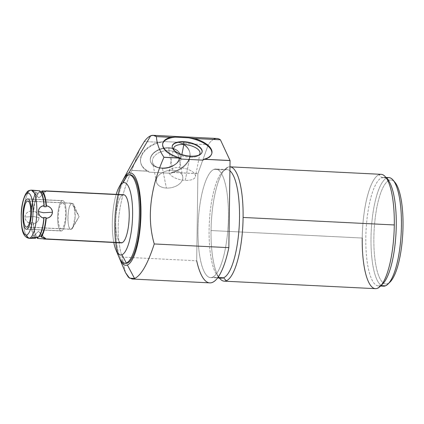 <?xml version="1.0" encoding="UTF-8"?>
<svg xmlns="http://www.w3.org/2000/svg" width="424" height="424" viewBox="0 0 424 424"><rect width="100%" height="100%" fill="white"/><g stroke="black" fill="none" stroke-linecap="round" stroke-linejoin="round"><path stroke-width="0.32" stroke-dasharray="2.12 1.59" d="M116.197 194.367A36.236 10.012 -87.2 0 0 113.807 242.496A36.236 10.012 -87.2 0 1 116.197 194.367M120.437 242.623A24.094 6.657 92.8 0 1 115.821 218.471A24.094 6.657 92.8 0 1 122.801 194.897A24.094 6.657 92.8 0 1 123.665 194.738M119.324 257.94A46.248 12.773 92.8 0 1 123.214 179.548A46.248 12.773 -87.2 0 0 119.324 257.94M129.686 174.815A44.329 12.243 -87.2 0 0 128.636 175.091A44.329 12.243 -87.2 0 0 115.71 220.348A44.329 12.243 -87.2 0 0 125.292 263.283M120.877 184.461A44.329 12.243 -87.2 0 0 117.485 252.815M125.822 263.352A44.329 12.243 92.8 0 1 115.672 221.312A44.329 12.243 92.8 0 1 128.636 175.091L127.571 175.038L128.636 175.091A44.329 12.243 92.8 0 1 130.216 174.805M125.488 272.6L122.091 257.077C113.542 227.725 120.013 197.033 131.779 170.422L148.347 171.243L131.806 170.347L139.703 149.195M118.964 257.124A44.329 12.243 92.8 0 1 114.724 218.418A44.329 12.243 92.8 0 1 122.775 180.322M209.795 282.872A72.276 19.965 92.8 0 1 196.688 260.781L122.091 257.077L125.467 272.558M211.836 153.409A25.058 11.172 -168.9 0 1 202.879 160.134A25.058 11.172 -168.9 0 0 211.783 153.748A25.058 11.172 -168.9 0 0 211.836 153.409M162.604 144.123A25.058 11.172 -168.9 0 0 181.44 159.069A25.058 11.172 -168.9 0 1 162.684 143.784A25.058 11.172 -168.9 0 0 162.604 144.123L162.737 143.445M139.729 149.147L131.779 170.422C120.013 197.033 113.542 227.725 122.091 257.077L196.688 260.781L197.902 173.702A72.276 19.965 92.8 0 1 197.918 173.628L171.842 172.335L197.902 173.702L171.678 172.404L170.718 173.257A25.058 16.223 168.7 0 0 189.894 152.953A25.058 16.223 168.7 0 0 177.714 142.236L182.283 143.445L208.263 144.738A72.276 19.965 92.8 0 1 216.956 138.494M131.806 170.347L148.214 171.158A25.058 16.223 -11.3 0 1 141.139 156.127A25.058 16.223 -11.3 0 1 158.459 142.263L144.282 141.563L158.459 142.263L164.353 141.574L177.714 142.236L182.283 143.445A25.058 16.223 -11.3 0 1 189.247 158.512A25.058 16.223 -11.3 0 1 171.842 172.335L197.918 173.628L208.263 144.738L182.283 143.445A25.058 16.223 -11.3 0 1 189.777 152.375A25.058 16.223 -11.3 0 1 171.842 172.335L170.718 173.257A25.058 16.223 168.7 0 0 189.809 157.553A25.058 16.223 168.7 0 0 177.714 142.236L164.353 141.574A25.058 16.223 168.7 0 0 140.752 162.763A25.058 16.223 168.7 0 0 149.28 172.192L148.214 171.158A25.058 16.223 -11.3 0 1 140.636 162.191A25.058 16.223 -11.3 0 1 158.459 142.263L164.353 141.574A25.058 16.223 168.7 0 0 141.902 155.173A25.058 16.223 168.7 0 0 149.28 172.192L170.718 173.257L149.28 172.192L148.347 171.243L131.779 170.422M168.932 147.769A15.227 9.858 -11.3 0 1 179.94 158.581A15.227 9.858 -11.3 0 1 161.708 167.952A15.227 9.858 -11.3 0 1 150.706 157.134A15.227 9.858 -11.3 0 1 168.932 147.769A15.227 9.858 -11.3 0 1 180.253 154.877A15.227 9.858 -11.3 0 1 161.708 167.952L161.767 168.238A15.227 9.858 168.7 0 0 180.311 155.163A15.227 9.858 168.7 0 0 168.991 148.056L168.932 147.769L168.991 148.056A15.227 9.858 168.7 0 0 150.446 161.131A15.227 9.858 168.7 0 0 161.767 168.238L161.708 167.952A15.227 9.858 -11.3 0 1 150.388 160.839A15.227 9.858 -11.3 0 1 168.932 147.769M213.404 139.438A72.276 19.965 -87.2 0 0 208.263 144.738L197.918 173.628A72.276 19.965 -87.2 0 0 197.902 173.702L196.688 260.781M213.95 169.372A54.352 15.015 92.8 0 1 228.414 217.099A54.352 15.015 92.8 0 1 212.445 277.238A54.352 15.015 92.8 0 1 197.982 229.511A54.352 15.015 92.8 0 1 213.95 169.372L225.054 169.923A54.352 15.015 92.8 0 1 226.994 169.568A54.352 15.015 92.8 0 1 229.919 170.803A54.352 15.015 -87.2 0 0 225.054 169.923L213.95 169.372A54.352 15.015 -87.2 0 0 198.061 226.045A54.352 15.015 -87.2 0 0 210.505 277.593A54.352 15.015 -87.2 0 0 212.445 277.238A54.352 15.015 -87.2 0 0 228.335 220.565A54.352 15.015 -87.2 0 0 215.896 169.017A54.352 15.015 -87.2 0 0 213.95 169.372M217.878 277.508L212.445 277.238L217.878 277.508M221.604 278.144A54.352 15.015 92.8 0 1 209.165 226.596A54.352 15.015 92.8 0 1 225.054 169.923A54.352 15.015 -87.2 0 0 222.568 171.646A54.352 15.015 -87.2 0 0 209.302 223.114A54.352 15.015 -87.2 0 0 217.411 275.637A54.352 15.015 -87.2 0 0 219.712 277.598M219.818 278.531A57.245 15.81 92.8 0 1 211.051 230.534A57.245 15.81 92.8 0 1 225.255 169.006A57.245 15.81 92.8 0 1 227.868 167.189L225.054 169.923L227.868 167.189A57.245 15.81 -87.2 0 0 211.051 230.534A57.245 15.81 -87.2 0 0 219.425 278.033M375.431 288.67A57.245 15.81 92.8 0 1 362.239 238.034L211.051 230.534L362.239 238.034A57.245 15.81 92.8 0 1 379.061 174.693A57.245 15.81 -87.2 0 0 362.239 238.034M229.978 166.823A57.245 15.81 -87.2 0 0 229.914 166.823A57.245 15.81 -87.2 0 0 227.868 167.189A57.245 15.81 92.8 0 1 229.978 166.823L229.914 166.823M386.72 178.626A54.352 15.015 -87.2 0 0 383.736 177.349A54.352 15.015 -87.2 0 0 381.796 177.698A54.352 15.015 -87.2 0 0 365.907 234.371A54.352 15.015 -87.2 0 0 378.346 285.919A54.352 15.015 -87.2 0 0 380.291 285.569L380.98 285.606L380.291 285.569A54.352 15.015 -87.2 0 0 381.441 284.949A54.352 15.015 92.8 0 1 380.291 285.569L377.471 288.299L380.291 285.569A54.352 15.015 92.8 0 1 365.827 237.843A54.352 15.015 92.8 0 1 381.796 177.698L379.061 174.693L381.796 177.698A54.352 15.015 92.8 0 1 387.934 179.856M383.529 286.179A54.352 15.015 92.8 0 1 371.085 234.631A54.352 15.015 92.8 0 1 386.974 177.958L389.163 180.364L386.974 177.958L381.796 177.698L386.974 177.958A54.352 15.015 92.8 0 1 388.919 177.608M394.071 181.414A52.041 14.374 -87.2 0 0 389.163 180.364A52.041 14.374 92.8 0 1 395.041 182.426M389.031 282.898A52.041 14.374 92.8 0 1 387.721 283.64L385.469 285.829L387.721 283.64A52.041 14.374 -87.2 0 0 389.031 282.898M389.163 180.364A52.041 14.374 -87.2 0 0 373.873 237.949A52.041 14.374 -87.2 0 0 387.721 283.64A52.041 14.374 92.8 0 1 373.873 237.949A52.041 14.374 92.8 0 1 389.163 180.364M386.974 177.958A54.352 15.015 -87.2 0 0 371.228 231.149A54.352 15.015 -87.2 0 0 381.632 285.638M168.991 148.056L168.832 150.61A13.414 8.687 168.7 0 0 153.122 158.046A13.414 8.687 168.7 0 0 160.155 168.121A13.414 8.687 168.7 0 0 162.466 168.392L161.767 168.238A15.227 9.858 -11.3 0 1 159.143 167.931A15.227 9.858 -11.3 0 1 151.156 156.493A15.227 9.858 -11.3 0 1 168.991 148.056A15.227 9.858 -11.3 0 1 180.067 154.288A15.227 9.858 -11.3 0 1 174.895 164.788A15.227 9.858 -11.3 0 1 161.767 168.238L162.466 168.392A13.414 8.687 168.7 0 0 174.031 165.349A13.414 8.687 168.7 0 0 178.594 156.101A13.414 8.687 168.7 0 0 168.832 150.61L168.991 148.056M172.764 170.289L168.832 150.61A13.414 8.687 -11.3 0 1 178.806 156.875A13.414 8.687 -11.3 0 1 162.466 168.392L166.393 188.065A13.414 8.687 168.7 0 0 182.733 176.548A13.414 8.687 168.7 0 0 172.764 170.289A13.414 8.687 168.7 0 0 156.424 181.806A13.414 8.687 168.7 0 0 166.393 188.065L162.466 168.392A13.414 8.687 -11.3 0 1 152.497 162.127A13.414 8.687 -11.3 0 1 168.832 150.61L172.764 170.289A13.414 8.687 -11.3 0 1 182.458 179.813A13.414 8.687 -11.3 0 1 166.393 188.065A13.414 8.687 -11.3 0 1 156.7 178.536A13.414 8.687 -11.3 0 1 172.764 170.289M202.1 152.025A15.227 6.789 -168.9 0 1 202.068 152.2A15.227 6.789 -168.9 0 1 190.498 156.514L190.567 156.175L190.498 156.514A15.227 6.789 -168.9 0 1 172.186 146.349A15.227 6.789 -168.9 0 1 172.224 146.179A15.227 6.789 11.1 0 0 173.522 150.059A15.227 6.789 11.1 0 0 190.498 156.514L189.788 157.246A13.414 5.984 -168.9 0 1 174.831 151.559A13.414 5.984 -168.9 0 1 173.84 149.995A13.414 5.984 11.1 0 0 189.788 157.246L190.498 156.514A15.227 6.789 11.1 0 0 199.434 155.131A15.227 6.789 11.1 0 0 202.1 152.025M199.158 154.951A13.414 5.984 -168.9 0 1 197.658 156.027A13.414 5.984 -168.9 0 1 189.788 157.246A13.414 5.984 11.1 0 0 199.158 154.951M185.256 180.37L189.788 157.246L185.256 180.37A13.414 5.984 -168.9 0 1 169.123 171.413A13.414 5.984 -168.9 0 1 179.32 167.613A13.414 5.984 -168.9 0 1 195.453 176.57A13.414 5.984 -168.9 0 1 185.256 180.37A13.414 5.984 11.1 0 0 195.167 174.63A13.414 5.984 11.1 0 0 179.32 167.613L181.875 154.553L179.32 167.613A13.414 5.984 11.1 0 0 169.415 173.352A13.414 5.984 11.1 0 0 185.256 180.37M33.21 223.671A24.094 6.657 -87.2 0 0 36.517 237.355A24.094 6.657 92.8 0 1 33.21 223.671L33.485 222.605A22.938 6.333 -87.2 0 0 37.985 237.435A22.938 6.333 92.8 0 1 33.485 222.605L31.27 222.494L30.989 223.559C27.072 222.446 25.048 220.273 24.915 217.046C25.207 213.728 27.29 211.693 31.164 210.929A24.094 6.657 92.8 0 1 36.125 192.258C32.643 191.6 31.265 190.975 31.996 190.387L30.443 190.312A24.094 6.657 -87.2 0 0 23.399 215.434A24.094 6.657 -87.2 0 0 28.917 238.283A24.094 6.657 92.8 0 1 23.399 215.434A24.094 6.657 92.8 0 1 30.443 190.312L31.996 190.387L38.923 198.003L46.057 191.086C44.896 191.648 42.326 192.077 38.346 192.369A24.094 6.657 -87.2 0 0 33.385 211.041C37.005 212.154 38.87 214.39 38.976 217.745C38.86 220.952 36.936 222.929 33.21 223.671L33.485 222.605L31.27 222.494A22.938 6.333 -87.2 0 0 35.764 237.329A22.938 6.333 -87.2 0 1 31.27 222.494L30.989 223.559C27.396 222.796 25.371 220.623 24.915 217.046L34 216.558L38.976 217.745C38.552 221.275 36.628 223.252 33.21 223.671M121.275 242.867A24.094 6.657 92.8 0 1 115.757 220.014A24.094 6.657 92.8 0 1 122.801 194.897L46.057 191.086C44.605 191.706 42.029 192.13 38.346 192.369L38.6 193.196A22.938 6.333 -87.2 0 0 33.639 211.889L33.385 211.041A24.094 6.657 92.8 0 1 38.346 192.369L38.6 193.196L36.379 193.084A22.938 6.333 -87.2 0 0 31.418 211.777L33.639 211.889L33.385 211.041C36.787 211.883 38.653 214.12 38.976 217.745L34 216.558L24.915 217.046C25.472 213.463 27.555 211.422 31.164 210.929L31.418 211.777L33.639 211.889A22.938 6.333 92.8 0 1 38.6 193.196L36.379 193.084L36.125 192.258L31.922 190.911L32.076 190.36M35.478 238.373A24.094 6.657 92.8 0 1 30.989 223.559A24.094 6.657 92.8 0 0 35.478 238.373L31.842 238.405M43.9 206.684A22.938 6.333 -87.2 0 0 43.836 205.661A22.938 6.333 -87.2 0 0 39.405 191.855L40.868 191.934L39.405 191.855L39.686 190.805L39.405 191.855A22.938 6.333 -87.2 0 1 43.9 206.684M40.911 191.94L41.626 191.961L41.764 191.452M46.057 190.89L38.923 198.003L31.996 190.387L33.549 190.27M31.418 211.777L31.164 210.929A24.094 6.657 92.8 0 1 36.125 192.258L36.379 193.084A22.938 6.333 -87.2 0 0 31.418 211.777M39.045 236.921L38.785 236.094A22.938 6.333 -87.2 0 0 43.752 217.401A22.938 6.333 -87.2 0 1 43.683 218.18A22.938 6.333 -87.2 0 1 38.785 236.094L39.045 236.921M44.324 237.732L38.462 231.287L31.328 238.203L38.462 231.287L44.324 237.732M39.586 236.099L38.785 236.094L39.586 236.099M41.266 237.032L41.006 236.205M29.235 190.514A3.085 2.942 -112.2 0 1 30.443 190.312A24.094 6.657 92.8 0 1 31.302 190.153M28.254 201.151L71.73 203.308A13.07 3.609 92.8 0 1 72.202 203.223A13.07 3.609 92.8 0 1 75.191 215.615A13.07 3.609 92.8 0 1 71.37 229.241L26.966 227.041L71.37 229.241A13.07 3.609 92.8 0 1 70.903 229.326A13.07 3.609 92.8 0 1 67.914 216.934A13.07 3.609 92.8 0 1 71.73 203.308L28.254 201.151M71.37 229.241L79.087 216.648L71.73 203.308C67.024 204.432 66.637 231.97 71.37 229.241L72.705 227.826L75.159 216.452L73.845 204.898L71.73 203.308L79.087 216.648L71.37 229.241M27.359 198.999L62.143 200.727A15.19 4.198 92.8 0 1 62.683 200.626A15.19 4.198 92.8 0 1 66.16 215.032A15.19 4.198 92.8 0 1 61.719 230.868L26.94 229.146L61.719 230.868A15.19 4.198 92.8 0 1 61.178 230.969A15.19 4.198 92.8 0 1 57.701 216.563A15.19 4.198 92.8 0 1 62.143 200.727L27.359 198.999M62.143 200.727A15.19 4.198 -87.2 0 0 57.68 217.533A15.19 4.198 -87.2 0 0 61.719 230.868A15.19 4.198 -87.2 0 0 66.181 214.062A15.19 4.198 -87.2 0 0 62.143 200.727M61.75 228.764A13.07 3.609 92.8 0 1 58.274 217.289A13.07 3.609 92.8 0 1 62.111 202.831A13.07 3.609 92.8 0 1 65.588 214.306A13.07 3.609 92.8 0 1 61.75 228.764M140.752 162.763L140.636 162.191M189.777 152.375L189.894 152.953M226.994 169.568L215.896 169.017M210.505 277.593L217.554 277.943M219.404 278.033L217.411 275.637M225.255 169.006L222.568 171.646M385.935 177.46L383.736 177.349M380.551 286.03L378.346 285.919M211.915 153.069L211.783 153.748M180.253 154.877L180.311 155.163M150.388 160.839L150.446 161.131M160.155 168.121L159.143 167.931M174.895 164.788L174.031 165.349M178.806 156.875L182.733 176.548M156.424 181.806L152.497 162.127M202.137 151.861L202.068 152.2M172.25 146.01L172.186 146.349M174.831 151.559L173.522 150.059M199.434 155.131L197.658 156.027M199.98 153.44L195.453 176.57M169.123 171.413L173.649 148.289M31.922 190.911L38.923 198.003L46.264 190.975M31.122 238.315L38.462 231.287L45.463 238.378M27.799 201.018L72.202 203.223M26.5 227.126L70.903 229.326M72.705 227.826L79.087 216.648L73.845 204.898M27.899 198.904L62.683 200.626M26.394 229.241L61.178 230.969"/><path stroke-width="0.64" d="M117.485 252.815A44.329 12.243 -87.2 0 0 124.757 263.299A44.329 12.243 -87.2 0 0 126.341 263.012A44.329 12.243 92.8 0 1 118.964 257.124L115.938 249.943A36.236 10.012 -87.2 0 1 113.807 242.496A36.236 10.012 -87.2 0 0 121.969 254.76A36.236 10.012 -87.2 0 0 132.617 214.666A36.236 10.012 -87.2 0 0 122.971 182.845A36.236 10.012 -87.2 0 0 116.197 194.367A36.236 10.012 -87.2 0 1 119.049 187.169A36.236 10.012 -87.2 0 1 122.971 182.845L127.571 175.038A44.329 12.243 92.8 0 1 139.369 213.961A44.329 12.243 92.8 0 1 126.341 263.012L121.969 254.76A36.236 10.012 -87.2 0 0 132.617 214.666A36.236 10.012 -87.2 0 0 122.971 182.845L127.571 175.038A44.329 12.243 -87.2 0 0 120.877 184.461M46.237 191.097L122.801 194.897A24.094 6.657 92.8 0 1 129.214 216.049A24.094 6.657 92.8 0 1 122.133 242.708A24.094 6.657 92.8 0 1 120.437 242.623M139.703 149.195L144.282 141.563C146.471 138.569 148.601 136.65 150.674 135.797L128.663 173.183A46.248 12.773 -87.2 0 0 123.654 178.7A46.248 12.773 -87.2 0 0 123.214 179.548A46.248 12.773 92.8 0 1 128.663 173.183A46.248 12.773 92.8 0 1 140.969 213.797A46.248 12.773 92.8 0 1 127.38 264.974A46.248 12.773 -87.2 0 0 140.969 213.797A46.248 12.773 -87.2 0 0 128.663 173.183L150.674 135.797C152.741 134.959 154.654 135.23 156.419 136.608C156.79 143.413 159.297 150.287 163.934 157.235L163.94 157.299C152.174 183.915 145.702 214.602 154.251 243.959C147.812 263.834 141.25 275.361 134.567 278.541L127.38 264.974A46.248 12.773 92.8 0 1 119.324 257.94A46.248 12.773 -87.2 0 0 119.679 258.826A46.248 12.773 -87.2 0 0 127.38 264.974L134.567 278.541L129.511 278.155L125.488 272.6M125.292 263.283A44.329 12.243 -87.2 0 0 127.407 263.066A44.329 12.243 -87.2 0 0 140.392 215.885A44.329 12.243 -87.2 0 0 129.686 174.815M115.938 249.943A36.236 10.012 -87.2 0 0 121.969 254.76L126.341 263.012L127.407 263.066A44.329 12.243 92.8 0 1 125.822 263.352L124.757 263.299M119.049 187.169L122.775 180.322A44.329 12.243 92.8 0 1 127.571 175.038A44.329 12.243 -87.2 0 1 129.156 174.752L130.216 174.805A44.329 12.243 92.8 0 1 140.365 216.844A44.329 12.243 92.8 0 1 127.407 263.066L126.341 263.012A44.329 12.243 -87.2 0 0 139.3 216.791A44.329 12.243 -87.2 0 0 129.156 174.752M119.679 258.826L125.467 272.558L128.44 277.291L132.071 279.013L134.567 278.541C141.25 275.361 147.812 263.834 154.251 243.959L228.849 247.658A72.276 19.965 92.8 0 1 209.795 282.872L132.06 279.013M139.729 149.147L144.282 141.563C146.471 138.569 148.601 136.65 150.674 135.797L153.202 135.33L156.419 136.608C156.79 143.413 159.297 150.287 163.934 157.235L180.343 158.051A25.058 11.172 11.1 0 1 162.737 143.445A25.058 11.172 11.1 0 1 170.596 137.312L156.419 136.608L170.596 137.312L175.186 137.153A25.058 11.172 -168.9 0 0 162.684 143.784A25.058 11.172 -168.9 0 1 175.186 137.153L170.596 137.312A25.058 11.172 11.1 0 0 163.288 147.091A25.058 11.172 11.1 0 0 180.343 158.051L163.94 157.299L180.343 158.051L181.44 159.069L202.879 160.134L203.838 159.281L230.062 160.585L228.849 247.658L154.251 243.959C145.702 214.602 152.174 183.915 163.94 157.299L180.507 158.126L181.44 159.069L202.879 160.134L203.976 159.223L230.047 160.516A72.276 19.965 92.8 0 1 230.062 160.585L203.976 159.223A25.058 11.172 11.1 0 0 211.391 149.476A25.058 11.172 11.1 0 0 194.415 138.494L188.542 137.816A25.058 11.172 -168.9 0 1 211.836 153.409A25.058 11.172 -168.9 0 0 188.542 137.816L175.186 137.153L188.542 137.816L194.415 138.494L220.401 139.782L194.415 138.494A25.058 11.172 11.1 0 1 211.915 153.069A25.058 11.172 11.1 0 1 203.976 159.223L230.047 160.516L220.401 139.782A72.276 19.965 -87.2 0 0 213.404 139.438M190.567 156.175A15.227 6.789 11.1 0 0 201.808 149.661A15.227 6.789 11.1 0 0 183.82 141.696A15.227 6.789 11.1 0 0 172.579 148.209A15.227 6.789 11.1 0 0 190.567 156.175A15.227 6.789 11.1 0 0 202.137 151.861A15.227 6.789 11.1 0 0 183.82 141.696L183.756 142.029A15.227 6.789 -168.9 0 1 202.1 152.025A15.227 6.789 11.1 0 0 183.756 142.029L183.82 141.696A15.227 6.789 11.1 0 0 172.25 146.01A15.227 6.789 11.1 0 0 190.567 156.175M153.202 135.33L216.956 138.494A72.276 19.965 92.8 0 1 220.401 139.782L230.047 160.516A72.276 19.965 -87.2 0 1 230.062 160.585L228.849 247.658A72.276 19.965 -87.2 0 1 196.688 260.781M219.712 277.598A54.352 15.015 -87.2 0 0 223.549 277.789A54.352 15.015 -87.2 0 0 239.189 226.549A54.352 15.015 -87.2 0 0 229.919 170.803A54.352 15.015 92.8 0 1 239.189 226.549A54.352 15.015 92.8 0 1 223.549 277.789L217.878 277.508L223.549 277.789A54.352 15.015 92.8 0 1 221.604 278.144L217.554 277.943M219.425 278.033A57.245 15.81 -87.2 0 0 224.238 281.165A57.245 15.81 -87.2 0 0 226.284 280.799L223.549 277.789L226.284 280.799A57.245 15.81 92.8 0 1 219.818 278.531L219.404 278.033M362.239 238.034A57.245 15.81 -87.2 0 0 377.471 288.299A57.245 15.81 -87.2 0 0 380.089 286.486A57.245 15.81 -87.2 0 0 394.294 224.959A57.245 15.81 -87.2 0 0 385.522 176.962A57.245 15.81 -87.2 0 0 379.061 174.693A57.245 15.81 92.8 0 1 381.107 174.322A57.245 15.81 92.8 0 1 394.294 224.959L243.1 217.454A57.245 15.81 92.8 0 1 226.284 280.799A57.245 15.81 -87.2 0 0 243.1 217.454L394.294 224.959A57.245 15.81 92.8 0 1 377.471 288.299A57.245 15.81 92.8 0 1 375.431 288.67L224.238 281.165M243.1 217.454A57.245 15.81 -87.2 0 0 229.978 166.823A57.245 15.81 92.8 0 1 243.1 217.454M385.522 176.962L387.934 179.856A54.352 15.015 92.8 0 1 396.037 232.379A54.352 15.015 92.8 0 1 382.771 283.847A54.352 15.015 92.8 0 1 381.441 284.949A54.352 15.015 -87.2 0 0 396.037 232.379A54.352 15.015 -87.2 0 0 386.72 178.626M385.935 177.46L388.919 177.608A54.352 15.015 92.8 0 1 401.358 229.156A54.352 15.015 92.8 0 1 385.469 285.829L380.98 285.606L385.469 285.829A54.352 15.015 -87.2 0 0 387.949 284.101A54.352 15.015 -87.2 0 0 401.215 232.638A54.352 15.015 -87.2 0 0 393.112 180.11A54.352 15.015 -87.2 0 0 386.974 177.958M393.112 180.11L395.041 182.426A52.041 14.374 92.8 0 1 402.8 232.712A52.041 14.374 92.8 0 1 390.101 281.992A52.041 14.374 92.8 0 1 389.031 282.898A52.041 14.374 -87.2 0 0 402.8 232.712A52.041 14.374 -87.2 0 0 394.071 181.414M381.632 285.638A54.352 15.015 -87.2 0 0 385.469 285.829A54.352 15.015 92.8 0 1 383.529 286.179L380.551 286.03M172.224 146.179A15.227 6.789 -168.9 0 1 183.756 142.029A15.227 6.789 11.1 0 0 172.224 146.179M173.84 149.995A13.414 5.984 -168.9 0 1 183.846 144.483L183.756 142.029L183.846 144.483A13.414 5.984 -168.9 0 1 196.784 148.427A13.414 5.984 -168.9 0 1 199.158 154.951A13.414 5.984 11.1 0 0 199.98 153.44A13.414 5.984 11.1 0 0 183.846 144.483L181.875 154.553L183.846 144.483A13.414 5.984 11.1 0 0 173.649 148.289A13.414 5.984 11.1 0 0 173.84 149.995M31.996 190.387L39.686 190.805A24.094 6.657 92.8 0 1 44.175 205.619C40.455 206.356 38.531 208.327 38.409 211.544C38.499 214.878 40.365 217.114 44.001 218.249L43.752 217.401L44.001 218.249A24.094 6.657 92.8 0 1 39.045 236.921C35.356 237.154 32.781 237.583 31.328 238.203L29.775 238.124A24.094 6.657 92.8 0 1 28.917 238.283A24.094 6.657 -87.2 0 0 29.775 238.124L35.478 238.373L35.764 237.329L37.985 237.435L37.699 238.484A24.094 6.657 92.8 0 1 36.517 237.355A24.094 6.657 -87.2 0 0 37.699 238.484L122.133 242.708A24.094 6.657 92.8 0 1 121.275 242.867L43.667 239.014M31.27 238.399L31.842 238.405M35.478 238.373L35.764 237.329L37.985 237.435L37.699 238.484L45.389 238.903L45.463 238.378L41.266 237.032A24.094 6.657 -87.2 0 0 46.221 218.36A24.094 6.657 92.8 0 1 41.266 237.032L41.006 236.205A22.938 6.333 -87.2 0 0 45.967 217.512L46.221 218.36C50.08 217.618 52.163 215.578 52.47 212.244C52.014 208.666 49.99 206.499 46.396 205.73L46.121 206.795A22.938 6.333 -87.2 0 0 41.626 191.961L41.907 190.917A24.094 6.657 92.8 0 1 46.396 205.73A24.094 6.657 -87.2 0 0 41.907 190.917L46.057 191.086L41.907 190.917L41.626 191.961A22.938 6.333 92.8 0 1 46.121 206.795L43.9 206.684L44.175 205.619L43.9 206.684L46.121 206.795L46.396 205.73C50.318 206.854 52.343 209.021 52.47 212.244L43.386 212.731L38.409 211.544C38.732 215.175 40.598 217.406 44.001 218.249A24.094 6.657 92.8 0 1 39.045 236.921C35.065 237.212 32.494 237.636 31.328 238.203M40.911 191.94L41.626 191.961M32.076 190.36L32.468 190.286M46.052 190.89L123.665 194.738A24.094 6.657 92.8 0 1 129.177 217.586A24.094 6.657 92.8 0 1 122.133 242.708L45.389 238.903L44.324 237.732L45.389 238.903C46.121 238.315 44.743 237.694 41.266 237.032L41.006 236.205L39.586 236.099L41.006 236.205A22.938 6.333 92.8 0 0 45.967 217.512L46.221 218.36C49.831 217.867 51.914 215.827 52.47 212.244L43.386 212.731L38.409 211.544C38.833 208.009 40.757 206.038 44.175 205.619A24.094 6.657 92.8 0 0 39.686 190.805L33.549 190.27M43.752 217.401L45.967 217.512L43.752 217.401M29.775 238.124A24.094 6.657 -87.2 0 0 36.819 213.007A24.094 6.657 -87.2 0 0 31.302 190.153A24.094 6.657 -87.2 0 0 30.443 190.312A3.085 2.942 67.8 0 0 27.438 193.222A3.085 2.942 -112.2 0 1 29.235 190.514L31.302 190.153A24.094 6.657 92.8 0 1 36.819 213.007A24.094 6.657 92.8 0 1 29.775 238.124A3.085 2.942 -112.2 0 1 26.855 234.917A21.009 5.803 -87.2 0 0 33.03 211.671A21.009 5.803 -87.2 0 0 27.438 193.222A21.009 5.803 -87.2 0 0 21.269 216.473A21.009 5.803 -87.2 0 0 26.855 234.917A3.085 2.942 67.8 0 0 29.775 238.124M27.438 193.222A21.009 5.803 92.8 0 1 33.03 211.671A21.009 5.803 92.8 0 1 26.855 234.917A21.009 5.803 92.8 0 1 21.269 216.473A21.009 5.803 92.8 0 1 27.438 193.222M26.966 227.041A13.07 3.609 -87.2 0 0 30.809 212.578A13.07 3.609 -87.2 0 0 27.332 201.103A13.07 3.609 -87.2 0 0 23.49 215.567A13.07 3.609 -87.2 0 0 26.966 227.041A13.07 3.609 -87.2 0 0 30.788 213.415A13.07 3.609 -87.2 0 0 27.799 201.018A13.07 3.609 -87.2 0 0 27.332 201.103L28.254 201.151L27.332 201.103A13.07 3.609 -87.2 0 0 23.511 214.73A13.07 3.609 -87.2 0 0 26.5 227.126A13.07 3.609 -87.2 0 0 26.966 227.041M26.94 229.146A15.19 4.198 -87.2 0 0 31.376 213.309A15.19 4.198 -87.2 0 0 27.899 198.904A15.19 4.198 -87.2 0 0 27.359 198.999A15.19 4.198 -87.2 0 0 22.917 214.836A15.19 4.198 -87.2 0 0 26.394 229.241A15.19 4.198 -87.2 0 0 26.94 229.146M123.654 178.7L139.756 149.1M229.914 166.823L381.107 174.322M380.089 286.486L382.771 283.847M390.101 281.992L387.949 284.101M29.235 190.514C25.726 190.954 21.486 201.792 21.226 213.95C21.168 225.981 21.56 236.751 28.917 238.283L31.328 238.399M31.302 190.153L33.719 190.275"/></g></svg>
